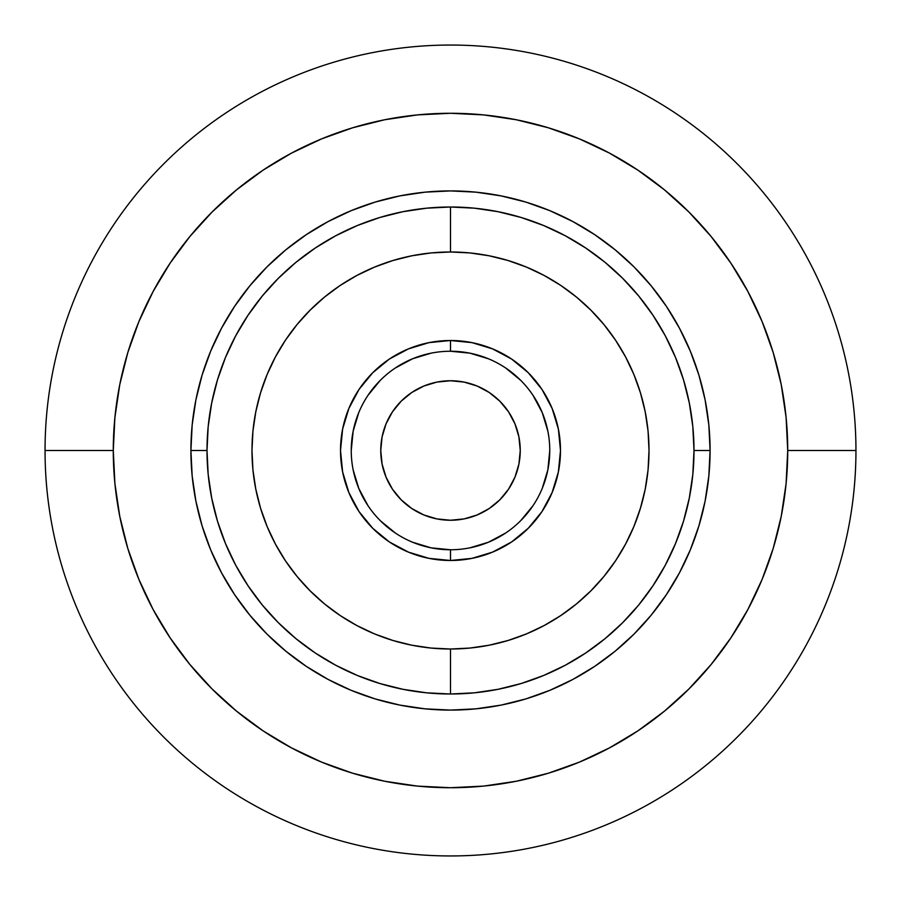 <?xml version="1.0" encoding="UTF-8"?>
<svg xmlns="http://www.w3.org/2000/svg" width="901" height="901" viewBox="0 0 901 901"><rect width="100%" height="100%" fill="white"/><g stroke="black" fill="none" stroke-linecap="round" stroke-linejoin="round"><path stroke-width="1.35" d="M450.5 520.249A69.749 69.749 0 0 1 380.751 450.5A69.749 69.749 0 0 1 450.5 380.751L436.895 382.092L423.808 386.056L411.746 392.509L401.182 401.182L392.509 411.746L386.056 423.808L382.092 436.895L380.751 450.5L382.092 464.105L386.056 477.192L392.509 489.254L401.182 499.818L411.746 508.491L423.808 514.944L436.895 518.908L450.5 520.249L464.105 518.908L477.192 514.944L489.254 508.491L499.818 499.818L508.491 489.254L514.944 477.192L518.908 464.105L520.249 450.5L518.908 436.895L514.944 423.808L508.491 411.746L499.818 401.182L489.254 392.509L477.192 386.056L464.105 382.092L450.5 380.751A69.749 69.749 0 0 1 520.249 450.5A69.749 69.749 0 0 1 450.5 520.249M450.534 549.756L450.5 549.756A99.256 99.256 0 0 1 351.244 450.5A99.256 99.256 0 0 1 450.5 351.244A99.256 99.256 0 0 0 351.244 450.5A99.256 99.256 0 0 0 450.5 549.756L450.5 560.49A109.99 109.99 0 0 1 340.51 450.5A109.99 109.99 0 0 1 450.5 340.51L450.5 351.244L450.5 340.51L429.045 342.628L408.412 348.89L389.39 359.048L372.732 372.732L359.048 389.39L348.89 408.412L342.628 429.045L340.51 450.5L342.628 471.955L348.89 492.588L359.048 511.61L372.732 528.268L389.39 541.952L408.412 552.11L429.045 558.372L450.5 560.49L471.955 558.372L492.588 552.11L511.61 541.952L528.268 528.268L541.952 511.61L552.11 492.588L558.372 471.955L560.49 450.5L558.372 429.045L552.11 408.412L541.952 389.39L528.268 372.732L511.61 359.048L492.588 348.89L471.955 342.628L450.5 340.51A109.99 109.99 0 0 1 560.49 450.5A109.99 109.99 0 0 1 450.5 560.49L450.5 549.756A99.256 99.256 0 0 0 549.756 450.5A99.256 99.256 0 0 0 450.5 351.244A99.256 99.256 0 0 1 549.756 450.5A99.256 99.256 0 0 1 450.5 549.756L431.14 547.853L412.512 542.199M450.5 251.987A198.513 198.513 0 0 0 251.987 450.5A198.513 198.513 0 0 0 450.5 649.013L450.5 693.995L426.635 692.824L402.995 689.31L379.817 683.51L357.314 675.457L335.713 665.242L315.226 652.955L296.024 638.719L278.319 622.681L262.281 604.976L248.045 585.774L235.758 565.287L225.543 543.686L217.49 521.183L211.69 498.005L208.176 474.365L207.005 450.5L190.911 450.5A259.589 259.589 0 0 1 450.5 190.911A259.589 259.589 0 0 1 710.089 450.5L693.995 450.5A243.495 243.495 0 0 0 450.5 207.005A243.495 243.495 0 0 0 207.005 450.5A243.495 243.495 0 0 0 450.5 693.995A243.495 243.495 0 0 0 693.995 450.5L710.089 450.5A259.589 259.589 0 0 1 450.5 710.089A259.589 259.589 0 0 1 190.911 450.5L207.005 450.5L208.176 426.635L211.69 402.995L217.49 379.817L225.543 357.314L235.758 335.713L248.045 315.226L262.281 296.024L278.319 278.319L296.024 262.281L315.226 248.045L335.713 235.758L357.314 225.543L379.817 217.49L402.995 211.69L426.635 208.176L450.5 207.005L450.5 251.987L450.5 207.005L474.365 208.176L498.005 211.69L521.183 217.49L543.686 225.543L565.287 235.758L585.774 248.045L604.976 262.281L622.681 278.319L638.719 296.024L652.955 315.226L665.242 335.713L675.457 357.314L683.51 379.817L689.31 402.995L692.824 426.635L693.995 450.5L692.824 474.365L689.31 498.005L683.51 521.183L675.457 543.686L665.242 565.287L652.955 585.774L638.719 604.976L622.681 622.681L604.976 638.719L585.774 652.955L565.287 665.242L543.686 675.457L521.183 683.51L498.005 689.31L474.365 692.824L450.5 693.995L450.5 649.013A198.513 198.513 0 0 0 649.013 450.5A198.513 198.513 0 0 0 450.5 251.987L469.962 252.944L489.232 255.805L508.13 260.535L526.466 267.101L544.08 275.424L560.794 285.437L576.437 297.048L590.865 310.135L603.952 324.563L615.563 340.206L625.576 356.92L633.899 374.534L640.465 392.87L645.195 411.768L648.056 431.038L649.013 450.5L648.056 469.962L645.195 489.232L640.465 508.13L633.899 526.466L625.576 544.08L615.563 560.794L603.952 576.437L590.865 590.865L576.437 603.952L560.794 615.563L544.08 625.576L526.466 633.899L508.13 640.465L489.232 645.195L469.962 648.056L450.5 649.013L431.038 648.056L411.768 645.195L392.87 640.465L374.534 633.899L356.92 625.576L340.206 615.563L324.563 603.952L310.135 590.865L297.048 576.437L285.437 560.794L275.424 544.08L267.101 526.466L260.535 508.13L255.805 489.232L252.944 469.962L251.987 450.5L252.944 431.038L255.805 411.768L260.535 392.87L267.101 374.534L275.424 356.92L285.437 340.206L297.048 324.563L310.135 310.135L324.563 297.048L340.206 285.437L356.92 275.424L374.534 267.101L392.87 260.535L411.768 255.805L431.038 252.944L450.5 251.987M855.95 450.5A405.45 405.45 0 0 1 450.5 855.95A405.45 405.45 0 0 1 45.05 450.5A405.45 405.45 0 0 0 450.5 855.95A405.45 405.45 0 0 0 855.95 450.5L787.722 450.5A337.222 337.222 0 0 1 450.5 787.722A337.222 337.222 0 0 1 113.278 450.5L45.05 450.5L113.278 450.5L114.9 483.555L119.754 516.284L127.796 548.394L138.945 579.546L153.102 609.47L170.109 637.852L189.829 664.431L212.05 688.95L236.569 711.171L263.148 730.891L291.53 747.898L321.454 762.055L352.606 773.204L384.716 781.246L417.445 786.1L450.5 787.722L483.555 786.1L516.284 781.246L548.394 773.204L579.546 762.055L609.47 747.898L637.852 730.891L664.431 711.171L688.95 688.95L711.171 664.431L730.891 637.852L747.898 609.47L762.055 579.546L773.204 548.394L781.246 516.284L786.1 483.555L787.722 450.5L786.1 417.445L781.246 384.716L773.204 352.606L762.055 321.454L747.898 291.53L730.891 263.148L711.171 236.569L688.95 212.05L664.431 189.829L637.852 170.109L609.47 153.102L579.546 138.945L548.394 127.796L516.284 119.754L483.555 114.9L450.5 113.278L417.445 114.9L384.716 119.754L352.606 127.796L321.454 138.945L291.53 153.102L263.148 170.109L236.569 189.829L212.05 212.05L189.829 236.569L170.109 263.148L153.102 291.53L138.945 321.454L127.796 352.606L119.754 384.716L114.9 417.445L113.278 450.5A337.222 337.222 0 0 1 450.5 113.278A337.222 337.222 0 0 1 787.722 450.5L855.95 450.5A405.45 405.45 0 0 0 450.5 45.05A405.45 405.45 0 0 0 45.05 450.5A405.45 405.45 0 0 1 450.5 45.05A405.45 405.45 0 0 1 855.95 450.5M710.089 450.5L708.839 475.942L705.1 501.147L698.917 525.857L690.335 549.835L679.433 572.867L666.346 594.716L651.164 615.18L634.056 634.056L615.18 651.164L594.716 666.346L572.867 679.433L549.835 690.335L525.857 698.917L501.147 705.1L475.942 708.839L450.5 710.089L425.058 708.839L399.853 705.1L375.143 698.917L351.165 690.335L328.133 679.433L306.284 666.346L285.82 651.164L266.944 634.056L249.836 615.18L234.654 594.716L221.567 572.867L210.665 549.835L202.083 525.857L195.9 501.147L192.161 475.942L190.911 450.5L192.161 425.058L195.9 399.853L202.083 375.143L210.665 351.165L221.567 328.133L234.654 306.284L249.836 285.82L266.944 266.944L285.82 249.836L306.284 234.654L328.133 221.567L351.165 210.665L375.143 202.083L399.853 195.9L425.058 192.161L450.5 190.911L475.942 192.161L501.147 195.9L525.857 202.083L549.835 210.665L572.867 221.567L594.716 234.654L615.18 249.836L634.056 266.944L651.164 285.82L666.346 306.284L679.433 328.133L690.335 351.165L698.917 375.143L705.1 399.853L708.839 425.058L710.089 450.5M395.381 533.043L380.312 520.688M367.991 505.675L358.801 488.488L353.147 469.86M351.244 450.534L353.147 431.14L358.801 412.512M367.957 395.381L380.312 380.312M395.325 367.991L412.512 358.801L431.14 353.147M450.466 351.244L469.86 353.147L488.488 358.801M505.619 367.957L520.688 380.312M533.009 395.325L542.199 412.512L547.853 431.14M549.756 450.466L547.853 469.86L542.199 488.488M533.043 505.619L520.688 520.688M505.675 533.009L488.488 542.199L469.86 547.853"/></g></svg>
